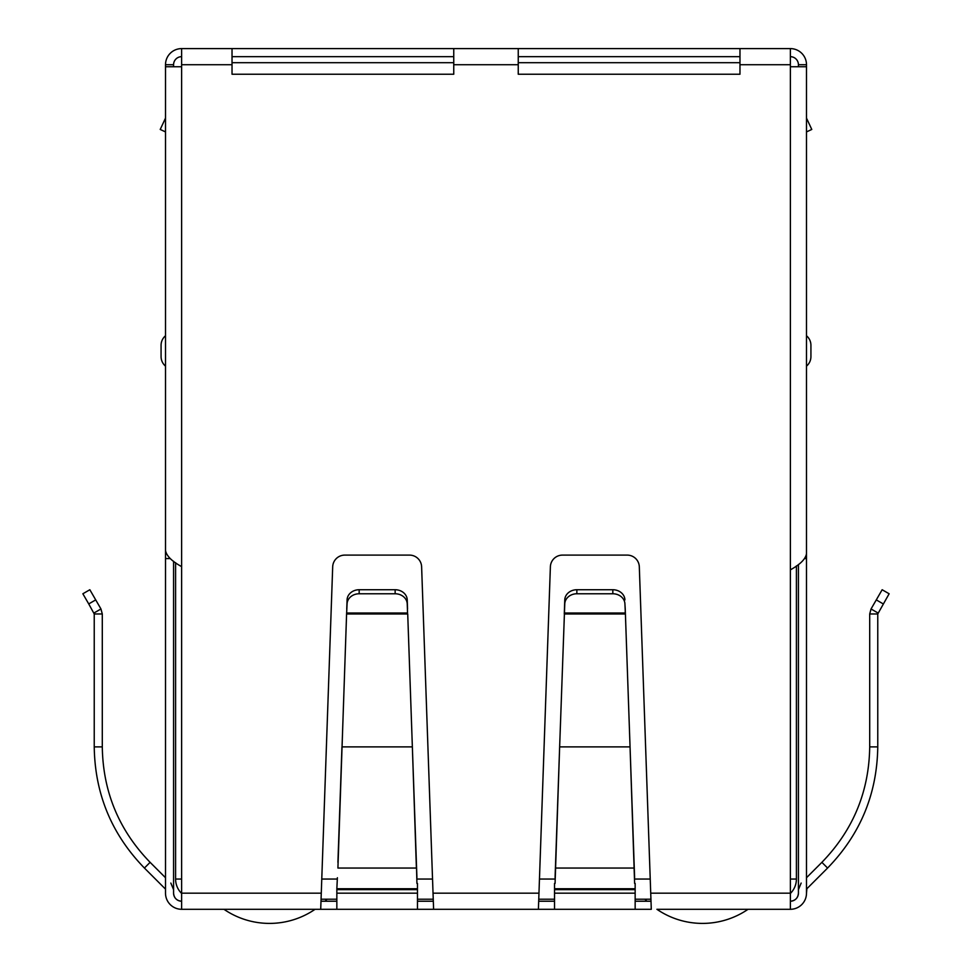 <?xml version="1.0" encoding="UTF-8"?>
<svg xmlns="http://www.w3.org/2000/svg" width="972" height="972" viewBox="0 0 972 972"><rect width="100%" height="100%" fill="white"/><g stroke="black" fill="none" stroke-linecap="round" stroke-linejoin="round"><path stroke-width="1.46" d="M232.029 64.723L232.029 48.6L453.754 48.6L453.754 74.237L232.029 74.237L232.029 64.723L181.63 64.723L181.63 66.74L165.507 66.74L165.507 550.504C166.479 555.887 171.85 561.257 181.63 566.627L181.63 909.294L320.711 909.294L332.691 566.773A12.089 12.089 0 0 1 344.781 555.109L409.528 555.109A12.089 12.089 0 0 1 421.617 566.773L433.597 909.294L315.086 909.294A80.627 80.627 0 0 1 223.949 909.294M209.855 909.294L207.838 909.294M189.698 909.294L199.77 909.294M772.23 909.294L782.302 909.294M764.162 909.294L762.145 909.294M748.051 909.294A80.627 80.627 0 0 1 656.914 909.294L790.37 909.294A16.123 16.123 0 0 0 806.493 893.171L806.869 888.76L827.585 868.045C860.378 834.28 877.096 793.893 877.765 746.885L877.765 613.964L889.137 593.77L882.151 589.737L871.046 608.97L878.02 613.004M651.289 909.294L538.403 909.294L550.383 566.773A12.089 12.089 0 0 1 562.472 555.109L627.219 555.109A12.089 12.089 0 0 1 639.309 566.773L651.289 909.294M433.597 909.294L538.403 909.294M181.63 909.294A16.123 16.123 0 0 1 165.507 893.171L165.507 889.672M181.63 901.226A8.068 8.068 0 0 1 173.575 893.171C174.049 898.067 176.746 900.752 181.63 901.226A8.068 8.068 0 0 1 173.575 893.171L173.575 561.245M170.841 883.062L173.575 889.672M165.131 888.76L144.415 868.045C111.646 834.316 94.916 793.942 94.235 746.885L94.235 613.964L102.291 613.964L102.291 746.885L94.235 746.885M144.415 868.045L150.113 862.334L165.507 877.728L165.507 566.773M150.113 862.334C118.9 830.21 102.959 791.73 102.291 746.885M88.731 603.928L94.235 613.964L93.98 613.004L100.954 608.97L102.291 613.964L100.954 608.97L89.849 589.737L82.863 593.77L88.731 603.928L95.718 599.894M417.462 909.294L417.462 893.171L336.847 893.171L336.847 909.294M336.847 889.659L336.847 888.76L417.462 888.76L417.462 889.659L336.847 889.659L336.847 893.171M337.381 877.728L336.847 888.76M417.462 889.659L417.462 893.171M416.927 877.728L407.718 613.964L346.591 613.964L337.916 868.045L416.393 868.045L412.359 746.885L341.95 746.885L337.916 862.334M417.462 888.76L417.462 883.427M416.927 883.427L416.393 862.334M407.547 613.004L407.232 603.928A12.089 10.473 180 0 0 395.142 593.77L359.166 593.77A12.089 10.473 180 0 0 347.077 603.928L346.591 613.964L346.761 613.004L407.547 613.004M407.232 603.928L407.232 599.894A12.089 10.473 180 0 0 395.142 589.737L359.166 589.737A12.089 10.473 180 0 0 347.077 599.894L346.761 608.97M407.232 599.894L407.547 608.97M554.538 883.427L554.538 909.294M635.153 909.294L635.153 883.427M634.619 883.427L630.05 746.885L634.619 877.728M555.073 877.728L555.607 862.334L555.607 868.045L634.084 868.045L634.084 862.334M555.073 883.427L559.641 746.885L555.607 862.334M625.409 613.964L630.05 746.885L559.641 746.885L564.768 603.928A12.089 10.473 0 0 1 576.858 593.77L612.834 593.77A12.089 10.473 0 0 1 624.923 603.928L625.409 613.964L625.239 608.97L625.239 613.004L564.453 613.004L564.453 608.97L564.282 613.964L625.409 613.964M624.923 603.928L625.239 608.97M576.858 593.77L576.858 589.737A12.089 10.473 180 0 0 564.768 599.894L564.453 608.97M624.923 599.894A12.089 10.473 180 0 0 612.834 589.737L612.834 593.77M576.858 589.737L612.834 589.737M790.37 901.226A8.068 8.068 0 0 0 798.425 893.171A8.068 8.068 0 0 1 790.37 901.226C795.254 900.752 797.951 898.067 798.425 893.171L798.425 564.477M806.493 889.672L806.869 888.76M798.425 889.672L801.159 883.062M877.765 613.964L869.709 613.964L869.709 746.885C869.065 791.67 853.124 830.149 821.887 862.334L806.493 877.728L806.493 566.773M869.709 613.964L871.046 608.97M650.705 893.171L790.37 893.171L790.37 909.294M635.153 901.226L650.9 901.226M538.792 901.226L554.538 901.226M417.462 901.226L433.208 901.226M321.1 901.226L336.847 901.226M790.37 893.171L790.37 569.847C800.163 564.465 805.545 559.094 806.493 553.724L806.493 66.74L790.37 66.74L790.37 48.6A16.123 16.123 0 0 1 806.493 64.723L806.493 169.541M739.971 48.6L739.971 74.237L518.246 74.237L518.246 48.6L790.37 48.6M170.234 558.56L165.507 558.56L165.507 236.062M165.507 893.171L165.507 558.56M165.507 350.953L165.507 335.753A12.502 12.502 0 0 0 161.073 345.303L161.073 356.59A12.502 12.502 0 0 0 165.507 366.14A12.502 12.502 0 0 1 161.073 356.59M806.493 236.062L806.493 893.171M806.493 558.56L804.731 558.56M806.493 131.913L811.778 129.446L806.493 118.11M810.927 356.59A12.502 12.502 -76 0 1 806.493 366.14A12.502 12.502 -76 0 0 810.927 356.59L810.927 345.303A12.502 12.502 0 0 0 806.493 335.753A12.502 12.502 0 0 1 810.927 345.303M181.63 64.723L181.63 48.6L232.029 48.6M453.754 48.6L518.246 48.6M739.971 56.668L518.246 56.668M453.754 56.668L232.029 56.668M790.37 56.668A8.068 8.068 0 0 1 798.425 64.723L798.425 66.74M173.575 66.74L173.575 64.723A8.068 8.068 0 0 1 181.63 56.668M181.63 48.6A16.123 16.123 0 0 0 165.507 64.723L165.507 169.541M806.493 64.723L798.425 64.723M173.575 64.723L165.507 64.723M165.507 131.913L160.222 129.446L165.507 118.11M739.971 62.706L518.246 62.706M453.754 62.706L232.029 62.706M790.37 879.053L796.408 879.053L796.408 565.898M321.161 899.209L336.847 899.209M417.462 899.209L433.148 899.209M538.853 899.209L554.538 899.209M635.153 899.209L650.839 899.209M175.592 562.679L175.592 879.053A20.157 20.157 0 0 0 181.63 893.45M796.408 879.053A20.157 20.157 0 0 1 790.37 893.45M327.102 899.209A80.627 80.627 0 0 1 325.049 901.226M646.951 901.226A80.627 80.627 0 0 1 644.898 899.209M347.077 603.928L347.077 599.894M359.166 593.77L359.166 589.737M395.142 593.77L395.142 589.737M433.014 893.171L538.986 893.171M635.153 893.171L554.538 893.171M554.538 889.659L635.153 889.659M554.538 888.76L635.153 888.76M564.768 603.928L564.768 599.894M821.887 862.334L827.585 868.045M869.709 746.885L877.765 746.885M883.269 603.928L876.282 599.894M181.63 893.171L321.295 893.171M790.37 569.847L790.37 66.74M181.63 66.74L181.63 566.627M790.37 64.723L739.971 64.723M518.246 64.723L453.754 64.723M321.793 879.053L336.847 879.053M417.462 879.053L432.516 879.053M539.484 879.053L554.538 879.053M635.153 879.053L650.207 879.053M175.592 879.053L181.63 879.053"/></g></svg>
